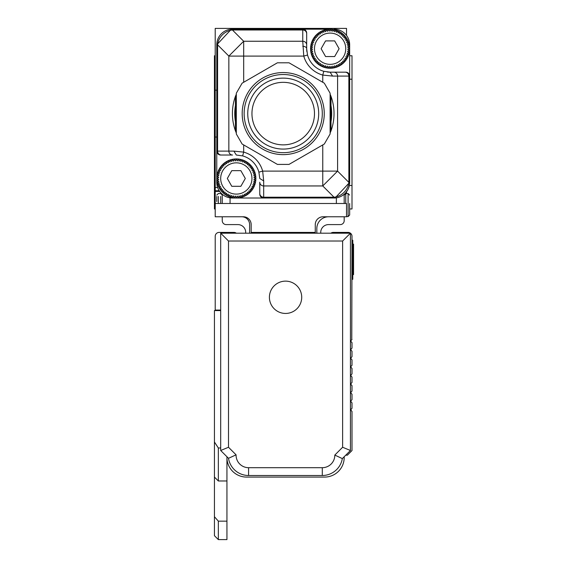 <?xml version="1.0" encoding="UTF-8"?>
<svg xmlns="http://www.w3.org/2000/svg" width="568" height="568" viewBox="0 0 568 568"><rect width="100%" height="100%" fill="white"/><g stroke="black" fill="none" stroke-linecap="round" stroke-linejoin="round"><path stroke-width="0.85" d="M316.83 233.192L316.83 228.499A11.722 11.722 0 0 1 328.553 216.777L323.085 216.777A7.817 7.817 0 0 0 315.268 224.594A7.817 7.817 0 0 1 316.312 220.689M249.608 233.192L249.608 224.594A7.817 7.817 0 0 0 241.791 216.777L215.215 216.777L215.215 203.493L346.53 203.493L346.53 216.777L344.187 216.777L344.187 220.689A3.905 3.905 0 0 1 340.282 224.594L328.553 224.594A7.817 7.817 0 0 0 320.735 232.411L320.735 233.192M344.187 216.777L328.553 216.777M346.53 193.525L346.53 191.416M215.215 203.493L215.215 28.4L346.53 28.4L346.53 35.436M219.646 191.416L215.215 191.416L215.215 190.756L219.205 190.756M245.703 233.192L245.703 232.411A7.817 7.817 0 0 0 237.886 224.594L226.156 224.594A3.905 3.905 0 0 1 222.251 220.689L222.251 216.777M216.777 44.815L231.361 29.216A15.634 3.081 86.2 0 1 232.411 29.983L232.411 29.181L231.361 29.216A15.634 15.634 0 0 0 216.777 44.815L217.579 44.815A15.634 14.143 -45 0 1 232.411 29.983L243.679 41.251L302.758 41.251L303.766 56.083L228.847 56.083L217.579 44.815L217.579 151.116L216.777 151.116A3.905 3.905 0 0 0 220.689 155.028L232.553 155.028A3.905 3.706 -90 0 1 228.847 151.116L228.847 56.083L243.679 41.251L243.679 82.275L277.418 62.792L242.117 83.177L236.316 93.216L236.316 133.984L242.117 144.023L277.418 164.408L289.013 164.408L322.759 144.925L322.759 171.117L262.672 171.117L258.901 172.168L259.768 178.48L263.68 180.929L263.68 185.949L322.759 185.949L322.759 171.117L337.591 171.117L337.591 76.084L348.858 76.084L348.858 182.385A15.634 14.143 135 0 1 334.027 197.217L322.759 185.949L337.591 171.117L348.858 182.385L349.661 182.385L335.07 197.983L236.316 198.019L235.4 196.038L234.279 197.912L233.569 195.846L232.255 197.593L231.765 195.463L230.281 197.06L230.019 194.895L228.371 196.329L228.336 194.149L226.547 195.399L226.739 193.226L224.836 194.284L225.255 192.147L223.245 192.999L223.884 190.912L221.797 191.551L222.649 189.542L220.512 189.96L221.57 188.058L219.397 188.249L220.647 186.46L218.467 186.425L219.901 184.778L217.736 184.515L219.333 183.031L217.203 182.541L218.95 181.227L216.884 180.517L218.758 179.396L216.777 178.48L216.777 182.385L216.777 44.815A15.634 15.634 0 0 1 232.411 29.181L330.114 29.181A19.539 19.539 0 0 0 310.575 48.72A19.539 19.539 0 0 0 330.114 68.266A19.539 19.539 0 0 0 349.661 48.72L349.661 44.815A15.634 15.634 0 0 0 334.027 29.181M349.661 208.96L352.004 208.96L352.004 79.208L349.661 79.208M215.215 55.756L214.434 55.756L214.434 208.96L215.215 208.96M250.126 220.689A7.817 7.817 0 0 1 251.17 224.594A7.817 7.817 0 0 0 243.352 216.777L241.791 216.777M251.17 224.594L251.17 232.411L315.268 232.411L315.268 224.594M330.114 29.181A19.539 19.539 0 0 1 349.661 48.72L347.68 47.804L349.554 46.682L347.488 45.972L349.235 44.659L347.105 44.169L348.702 42.685L346.537 42.422L347.971 40.775L345.784 40.74L347.041 38.951L344.868 39.142L345.926 37.239L343.782 37.658L344.641 35.649L342.554 36.288L343.193 34.201L341.183 35.053L341.602 32.916L339.7 33.974L339.891 31.801L338.102 33.05L338.066 30.871L336.419 32.305L336.157 30.14L334.673 31.737L334.183 29.607L332.869 31.354L332.159 29.287L331.037 31.162L330.114 29.181L329.199 31.162L328.077 29.287L327.367 31.354L326.053 29.607L325.563 31.737L324.079 30.14L323.817 32.305L322.17 30.871L322.134 33.05L320.345 31.801L320.537 33.974L318.634 32.916L319.053 35.053L317.043 34.201L317.682 36.288L315.595 35.649L316.447 37.658L314.31 37.239L315.368 39.142L313.195 38.951L314.445 40.74L312.265 40.775L313.699 42.422L311.534 42.685L313.131 44.169L311.001 44.659L312.748 45.972L310.682 46.682L312.556 47.804L310.575 48.72L312.556 49.643L310.682 50.765L312.748 51.475L311.001 52.788L313.131 53.271L311.534 54.762L313.699 55.025L312.265 56.672L314.445 56.708L313.195 58.497L315.368 58.298L314.31 60.208L316.447 59.789L315.595 61.798L317.682 61.159L317.043 63.247L319.053 62.388L318.634 64.532L320.537 63.474L320.345 65.647L322.134 64.39L322.17 66.577L323.817 65.142L324.079 67.308L325.563 65.71L326.053 67.84L327.367 66.094L328.077 68.16L329.199 66.286L330.114 68.266L331.037 66.286L332.159 68.16L332.869 66.094L334.183 67.84L334.673 65.71L336.157 67.308L336.419 65.142L338.066 66.577L338.102 64.39L339.891 65.647L339.7 63.474L341.602 64.532L341.183 62.388L343.193 63.247L342.554 61.159L344.641 61.798L343.782 59.789L345.926 60.208L344.868 58.298L347.041 58.497L345.784 56.708L347.971 56.672L346.537 55.025L348.702 54.762L347.105 53.271L349.235 52.788L347.488 51.475L349.554 50.765L347.68 49.643L349.661 48.72L349.661 76.084A3.905 3.905 0 0 0 345.749 72.171L330.114 72.171L345.749 72.171M335.07 197.983A15.634 3.081 -93.8 0 1 334.027 197.217L334.027 198.019A15.634 15.634 0 0 0 349.661 182.385L349.661 70.609M336.37 203.493L336.37 197.841M251.17 233.192L251.17 232.411M315.268 232.411L315.268 233.192M344.187 203.493L344.187 194.263M220.689 155.028L221.286 155.028A3.905 3.706 -90 0 1 217.579 151.116L233.867 151.116L243.679 152.125L242.628 155.895L236.316 155.028L233.867 151.116M232.553 155.028L221.286 155.028M222.251 194.263L222.251 203.493M216.777 196.457L216.777 201.534M348.099 213.653L348.099 216.585L349.661 215.016L349.661 203.493M349.661 208.57L349.661 213.653M236.316 198.019L232.411 198.019L236.316 198.019A19.539 19.539 0 0 0 255.863 178.48A19.539 19.539 0 0 0 236.316 158.933A19.539 19.539 0 0 0 216.777 178.48A19.539 19.539 0 0 0 236.316 198.019L237.239 196.038L238.361 197.912L239.071 195.846L240.385 197.593L240.875 195.463L242.358 197.06L242.621 194.895L244.268 196.329L244.304 194.149L246.093 195.399L245.901 193.226L247.804 194.284L247.385 192.147L249.395 192.999L248.756 190.912L250.843 191.551L249.984 189.542L252.128 189.96L251.07 188.058L253.243 188.249L251.986 186.46L254.173 186.425L252.739 184.778L254.904 184.515L253.307 183.031L255.437 182.541L253.69 181.227L255.756 180.517L253.882 179.396L255.863 178.48L253.882 177.557L255.756 176.435L253.69 175.725L255.437 174.411L253.307 173.929L254.904 172.438L252.739 172.175L254.173 170.528L251.986 170.492L253.243 168.703L251.07 168.902L252.128 166.992L249.984 167.411L250.843 165.402L248.756 166.041L249.395 163.953L247.385 164.812L247.804 162.668L245.901 163.726L246.093 161.553L244.304 162.81L244.268 160.623L242.621 162.058L242.358 159.892L240.875 161.489L240.385 159.359L239.071 161.106L238.361 159.04L237.239 160.914L236.316 158.933L235.4 160.914L234.279 159.04L233.569 161.106L232.255 159.359L231.765 161.489L230.281 159.892L230.019 162.058L228.371 160.623L228.336 162.81L226.547 161.553L226.739 163.726L224.836 162.668L225.255 164.812L223.245 163.953L223.884 166.041L221.797 165.402L222.649 167.411L220.512 166.992L221.57 168.902L219.397 168.703L220.647 170.492L218.467 170.528L219.901 172.175L217.736 172.438L219.333 173.929L217.203 174.411L218.95 175.725L216.884 176.435L218.758 177.557L216.777 178.48M259.768 194.107L259.768 182.243A3.905 3.706 180 0 0 263.68 185.949L263.68 198.019A3.905 3.905 0 0 1 259.768 194.107L259.768 193.511A3.905 3.706 -0 0 0 263.68 197.217L334.027 197.217M259.768 182.243L259.768 193.511M232.411 29.983L302.758 29.983L302.758 29.181A3.905 3.905 0 0 1 306.67 33.093L306.67 48.72A23.451 23.451 0 0 0 306.848 51.638M306.67 33.093L306.67 48.72L307.529 55.032A23.451 23.451 0 0 0 323.81 71.305L330.114 72.171A23.451 23.451 0 0 1 327.204 71.994M302.758 46.271A3.905 2.457 0 0 1 306.67 48.72M289.013 164.408L324.321 144.023L330.114 133.984L330.114 93.216L324.321 83.177L289.013 62.792L322.759 82.275L322.759 75.075A27.356 27.356 0 0 1 303.766 56.083L307.529 55.032M330.114 72.171L332.571 76.084L322.759 75.075L323.81 71.305M289.013 62.792L277.418 62.792L289.013 62.792M235.443 130.888L235.443 96.311A50.808 50.808 0 0 0 235.443 130.888L236.316 132.997M236.316 101.388L236.316 125.812A48.465 48.465 0 0 1 236.316 101.388M248.173 92.25A41.038 41.038 0 0 1 304.569 78.554A41.038 41.038 0 0 1 318.265 134.95A41.038 41.038 0 0 1 261.869 148.646A41.038 41.038 0 0 1 248.173 92.25M330.995 96.311L330.995 130.888A50.808 50.808 0 0 0 330.995 96.311L330.114 94.203M330.114 125.812L330.114 101.388A48.465 48.465 0 0 1 330.114 125.812M322.624 35.003A15.634 15.634 0 0 1 343.839 41.23A15.634 15.634 0 0 1 337.612 62.444A15.634 15.634 0 0 1 316.397 56.218A15.634 15.634 0 0 1 322.624 35.003M228.826 164.756A15.634 15.634 0 0 1 250.041 170.982A15.634 15.634 0 0 1 243.814 192.197A15.634 15.634 0 0 1 222.599 185.97A15.634 15.634 0 0 1 228.826 164.756M284.028 82.346A31.268 31.268 0 0 0 251.965 112.791A31.268 31.268 0 0 0 282.41 144.854A31.268 31.268 0 0 0 314.473 114.409A31.268 31.268 0 0 0 284.028 82.346M245.305 178.48L240.867 186.297L231.772 186.297L227.328 178.48L231.772 170.663L240.867 170.663L245.305 178.48M339.103 48.72L334.666 56.537L325.57 56.537L321.126 48.72L325.57 40.903L334.666 40.903L339.103 48.72M313.941 95.864A35.472 35.472 0 0 0 265.483 82.878A35.472 35.472 0 0 0 252.497 131.336A35.472 35.472 0 0 0 300.955 144.322A35.472 35.472 0 0 0 313.941 95.864M249.373 133.139A39.085 39.085 0 0 0 302.758 147.446A39.085 39.085 0 0 0 317.065 94.061A39.085 39.085 0 0 0 263.68 79.754A39.085 39.085 0 0 0 249.373 133.139M277.418 164.408L243.679 144.925L243.679 152.125A27.356 27.356 0 0 1 262.672 171.117L263.68 180.929M330.995 130.888L330.114 132.997M258.901 172.168A23.451 23.451 0 0 0 242.628 155.895M235.443 96.311L236.316 94.203M230.068 203.493L230.068 197.841M216.777 182.385A15.634 15.634 0 0 0 232.411 198.019M349.661 55.756L352.004 55.756L352.004 79.208M215.215 137.051L216.777 137.051M215.215 90.149L216.777 90.149M330.903 233.192A3.905 3.905 0 0 1 333.246 232.411L348.099 232.411A3.905 3.905 0 0 1 352.004 236.316L351.777 339.721M351.194 340.303L350.996 340.509A0.781 0.781 0 0 0 350.996 341.616L350.996 340.509L352.004 339.501M352.004 342.625L350.996 341.616L350.996 340.509L350.996 341.616L352.004 342.625L352.004 348.099L350.442 349.661L352.004 351.223L352.004 356.697L350.442 358.259L352.004 359.821L352.004 365.295L350.442 366.857L352.004 368.419L352.004 373.893L350.442 375.455L352.004 377.017L352.004 382.491L350.442 384.053L352.004 385.615L352.004 391.089L350.442 392.651L352.004 394.213L352.004 399.687L350.442 401.249L352.004 402.811L352.004 408.285L350.996 409.294A0.781 0.781 0 0 0 350.996 410.401L352.004 411.41L352.004 450.538L347.36 455.181L345.749 455.181M236.316 233.192A3.905 3.905 0 0 0 233.973 232.411L219.12 232.411A3.905 3.905 0 0 0 215.215 236.316L215.215 310.071L220.689 310.071M350.996 350.215L350.996 349.107M350.996 358.813L350.996 357.705M350.996 367.411L350.996 366.303M350.996 374.901L350.996 376.009M350.996 341.616L350.996 340.509M352.004 279.307L352.785 279.307L352.785 244.133L353.566 244.133L353.566 245.156L353.566 244.133M352.004 240.228L352.785 240.228L352.785 244.133L352.004 244.133M351.194 410.6L350.996 409.294L350.996 410.401L350.996 409.294L352.004 408.285M215.215 310.071L215.215 310.575M226.937 521.154L226.937 539.6L218.339 539.6L218.339 521.154L226.937 521.154L226.937 457.524A19.539 19.539 0 0 0 246.484 477.07L324.647 477.07A19.539 19.539 0 0 0 344.187 457.524L344.187 456.743M350.996 400.696L350.996 401.803M350.996 392.097L350.996 393.205M350.996 383.499L350.996 384.607M350.996 409.294L350.996 410.401M220.689 447.982L218.339 447.982L214.434 441.996L214.434 310.575L220.689 310.575M226.937 480.975L218.339 480.975L218.339 447.982M218.339 521.154L214.434 516.717L214.434 441.996M226.937 456.743L226.937 457.524M352.785 274.621L353.566 274.621L353.566 245.156L352.785 245.156M350.442 450.495L342.334 458.596L334.808 455.075L342.625 447.257L350.442 450.495L350.442 233.192L220.689 233.192L220.689 450.495L228.499 458.305A20.32 20.32 0 0 0 248.585 475.501L322.297 475.501A20.32 20.32 0 0 0 342.334 458.596A20.32 20.32 0 0 1 322.297 475.501L322.297 467.691A12.503 12.503 0 0 0 334.808 455.075M218.339 539.6L214.434 535.695L214.434 516.717M220.689 450.495L228.499 447.257L228.499 241.009L342.625 241.009L350.442 233.192M228.499 241.009L220.689 233.192M342.625 241.009L342.625 447.257L344.187 447.904M236.082 454.833A12.503 12.503 0 0 0 248.585 467.691L248.585 475.501A20.32 20.32 0 0 1 228.499 458.305L236.082 454.833L228.499 447.257L226.937 447.904M271.383 289.545A16.16 16.16 0 0 0 277.816 311.47A16.16 16.16 0 0 0 299.741 305.037A16.16 16.16 0 0 0 293.308 283.113A16.16 16.16 0 0 0 271.383 289.545M215.215 187.504L217.643 187.504M352.004 185.509L349.341 185.509M214.434 185.509L215.215 185.509M214.434 79.208L215.215 79.208M345.152 72.171A3.905 3.706 90 0 1 348.858 76.084L349.661 76.084M306.67 44.957A3.905 3.706 0 0 0 302.758 41.251L302.758 29.983A3.905 3.706 0 0 1 306.67 33.69M220.689 196.457L220.689 203.493M218.339 196.457L218.339 203.493M345.749 203.493L345.749 193.525L344.187 195.087M346.53 216.585L348.099 216.585L348.099 193.525L345.749 193.525M332.571 76.084L337.591 76.084A3.905 3.706 -90 0 0 333.885 72.171M352.004 275.402L352.785 275.402M352.785 272.512L353.566 272.512M248.585 467.691L322.297 467.691M232.411 29.181A15.634 15.634 0 0 0 231.361 29.216M216.777 195.087L218.339 193.525L220.689 193.525L222.251 195.087M348.099 193.525L349.661 195.087M214.434 477.07L218.339 480.975"/></g></svg>

